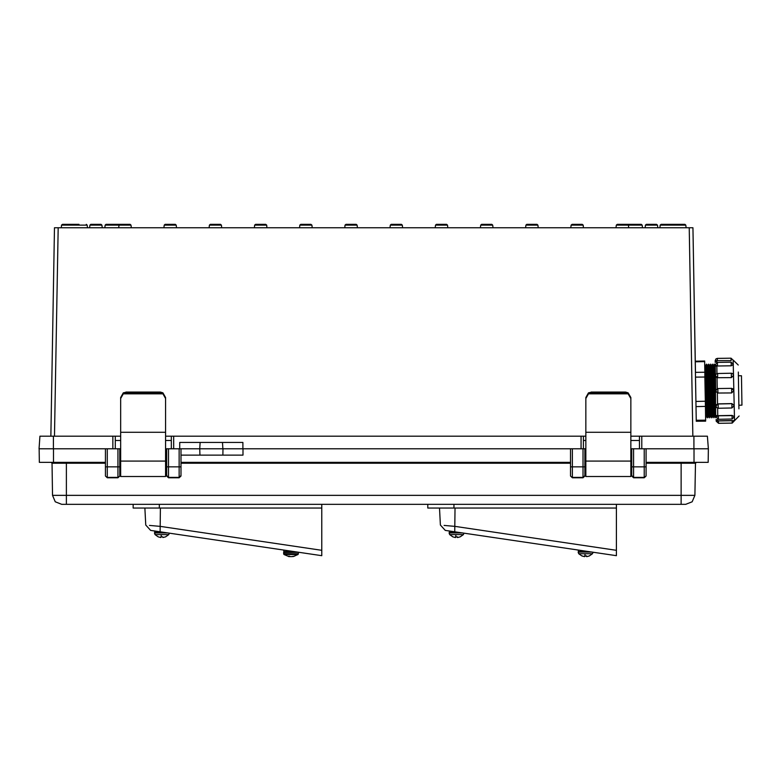 <?xml version="1.0" encoding="UTF-8"?>
<svg xmlns="http://www.w3.org/2000/svg" width="781" height="781" viewBox="0 0 781 781"><rect width="100%" height="100%" fill="white"/><g stroke="black" fill="none" stroke-linecap="round" stroke-linejoin="round"><path stroke-width="1.17" d="M692.874 436.159L689.232 227.72L692.913 227.72L695.236 361.183L704.608 361.017L704.618 361.593L695.246 361.759L695.432 372.391L704.804 372.225L704.843 374.167L704.892 376.979L695.52 377.145L696.271 420.295L705.643 420.129L705.653 421.115L696.291 421.281L696.271 420.295M120.674 436.159L39.929 436.159L39.05 448.792L120.674 448.792M646.053 462.342L708.152 462.342L708.387 448.792L646.053 448.792L646.053 475.971L644.218 477.806L633.557 477.806L631.722 475.971L631.722 466.823L633.557 466.823L633.557 477.806M179.728 448.792L179.737 442.476L222.497 442.476L222.897 448.792L180.948 448.792L180.948 475.971L179.113 477.806L168.452 477.806L166.617 475.971L166.617 466.823L168.452 466.823L168.452 477.806M707.44 436.159L708.328 448.792L707.44 436.159L630.804 436.159M222.497 442.476L242.881 442.476L242.891 448.792M90.811 224.323L101.022 224.323L90.811 224.323L101.022 224.323L90.811 224.323L101.022 224.323L90.811 224.323L101.022 224.323L90.811 224.323L101.022 224.323L90.811 224.323L101.022 224.323L90.811 224.323L101.022 224.323L90.811 224.323L101.022 224.323L90.811 224.323L89.893 225.143L89.62 227.72M119.903 224.323L130.124 224.323L119.903 224.323L130.124 224.323L119.903 224.323L118.995 225.143L105.152 225.143L104.888 227.72M165.123 224.323L175.334 224.323L165.123 224.323L175.334 224.323L165.123 224.323L164.205 225.143L163.932 227.72M210.333 224.323L220.554 224.323L210.333 224.323L220.554 224.323L210.333 224.323L209.415 225.143L209.152 227.72M255.543 224.323L265.765 224.323L255.543 224.323L265.765 224.323L255.543 224.323L254.635 225.143L254.362 227.72M300.763 224.323L310.975 224.323L300.763 224.323L310.975 224.323L300.763 224.323L299.845 225.143L299.572 227.72M345.973 224.323L356.195 224.323L345.973 224.323L356.195 224.323L345.973 224.323L345.056 225.143L344.792 227.72M391.183 224.323L401.405 224.323L391.183 224.323L401.405 224.323L391.183 224.323L390.275 225.143L390.002 227.72M436.394 224.323L446.615 224.323L436.394 224.323L446.615 224.323L436.394 224.323L435.486 225.143L435.212 227.72M481.613 224.323L491.825 224.323L481.613 224.323L491.825 224.323L481.613 224.323L480.696 225.143L480.422 227.72M526.824 224.323L537.045 224.323L526.824 224.323L537.045 224.323L526.824 224.323L525.906 225.143L525.642 227.72M572.034 224.323L582.255 224.323L572.034 224.323L582.255 224.323L572.034 224.323L571.126 225.143L570.852 227.72M642.49 227.72L642.216 225.143L616.336 225.143L617.254 224.323L627.465 224.323L617.254 224.323L627.465 224.323L617.254 224.323L616.336 225.143L616.063 227.72M657.485 225.143L656.567 224.323L657.485 225.143L656.567 224.323L657.485 225.143L656.567 224.323L657.485 225.143L656.567 224.323L657.485 225.143L657.748 227.72L657.485 225.143L645.438 225.143L646.356 224.323L656.567 224.323L646.356 224.323L656.567 224.323L646.356 224.323L656.567 224.323L646.356 224.323L656.567 224.323L646.356 224.323L656.567 224.323L646.356 224.323L656.567 224.323L646.356 224.323L656.567 224.323L646.356 224.323L656.567 224.323L646.356 224.323L645.438 225.143L645.165 227.72M106.07 224.323L123.086 224.323L106.07 224.323L105.152 225.143M624.292 224.323L641.308 224.323L624.292 224.323M661.087 224.323L684.908 224.323L661.087 224.323L660.179 225.143L659.906 227.72M87.472 227.72L87.199 225.143L61.553 225.143L62.47 224.323L69.743 224.323M79.018 224.323L62.47 224.323L61.553 225.143L61.289 227.72M570.53 466.823L570.53 448.792L584.871 448.792L584.871 475.971L583.026 477.806L572.375 477.806L570.53 475.971L570.53 466.823L572.375 466.823L572.375 477.376L583.026 477.376L583.026 466.823L584.871 466.823L584.871 475.971M165.601 471.119L166.617 471.158L166.617 448.792L168.452 448.792L168.452 466.823L180.948 466.823L180.948 475.971M105.425 462.342L39.353 462.342L39.118 448.792M179.113 477.806L179.113 448.792L180.948 448.792M222.966 448.792L199.79 448.792L199.897 455.177L242.959 455.177L242.959 448.792L222.966 448.792L222.858 455.177M630.804 448.792L633.557 448.792L633.557 466.823L646.053 466.823L646.053 448.792L633.557 448.792M180.948 455.177L199.897 455.177M61.748 504.37L55.305 501.744L52.561 495.349L681.169 495.349L681.169 504.37L685.757 504.37L61.748 504.37L66.336 504.37L66.336 463.24L51.995 463.24L51.077 462.342M119.757 466.823L119.757 475.971L117.921 477.806L107.27 477.806L105.425 475.971L105.425 466.823L107.27 466.823L107.27 477.376L117.921 477.376L117.921 466.823L119.757 466.823L119.757 448.792M630.804 471.119L631.722 471.158L631.722 468.454M646.053 471.158L646.053 468.454M585.877 461.093L585.877 476.488L630.804 476.488L630.804 461.093L585.877 461.093L585.877 397.5L588.532 392.804L591.617 392.14L591.617 392.726L588.532 393.809L585.877 398.544M120.674 461.093L120.674 476.488L165.601 476.488L165.601 461.093L120.674 461.093L120.674 397.5L123.339 392.804L126.424 392.14L126.424 392.726L123.339 393.809L120.674 398.544M444.125 525.388L455.079 526.433L616.385 550.302L616.385 552.03L616.385 508.05L427.793 508.05L427.793 504.37L427.793 508.05M149.483 525.388L160.437 526.433L321.743 550.302L321.743 552.03L321.743 508.05L133.16 508.05L133.16 504.37L133.16 508.05M716.157 417.054L716.128 415.59M715.269 366.172L715.24 364.717M733.574 375.407L731.407 377.516L731.328 373.23L717.602 373.464L717.671 377.75L715.435 375.71L715.455 376.725L717.075 377.77L717.27 388.635M733.837 390.471L731.592 388.303L733.837 390.471L731.67 392.902L731.592 388.303L733.164 388.928M738.377 375.759L741.442 375.798L741.95 405.154L738.894 405.202M738.318 372.088L738.963 408.873M733.837 390.568L733.691 391.506M718.471 423.302L732.197 423.068L732.158 420.598L734.365 420.647L718.432 421.008L718.471 423.302L716.226 421.135M713.473 365.342L712.907 365.518L713.795 416.498L714.361 416.322L713.473 365.342L714.107 364.053L715.045 417.747L716.138 416.332M711.589 365.381L711.013 365.547L711.901 416.527L712.477 416.351L711.589 365.381L712.223 364.092L713.151 417.61L713.795 416.498M709.695 365.41L709.128 365.576L710.017 416.556L710.583 416.39L709.695 365.41L710.329 364.122L711.266 417.815L711.901 416.527M707.811 365.44L707.235 365.615L708.123 416.595L708.699 416.419L707.811 365.44L708.445 364.151L709.373 417.679L710.017 416.556M705.917 365.479L705.35 365.645L706.239 416.624L706.805 416.458L705.917 365.479L706.551 364.19L707.488 417.884L708.123 416.595M695.939 401.454L705.311 401.288L705.331 402.147L705.399 406.452L696.037 406.618M715.699 390.881L715.455 376.725M715.445 376.569L715.269 366.269L716.87 365.977L717.007 373.562M717.378 360.851L715.201 362.404L715.171 360.627L731.114 360.607L731.104 359.934L731.065 358.147L717.339 358.381L717.378 360.676L731.114 360.607M733.574 375.446L731.407 377.594L717.671 377.75L731.407 377.594M581.962 555.916L584.569 556.648L584.725 555.916L584.569 556.648L581.952 555.965L578.75 553.68L578.184 552.079L591.686 552.079M581.952 555.965L578.75 553.68L592.525 553.68L593.091 552.284M321.743 550.302L321.743 555.73L153.232 530.797L154.706 531.012L153.232 530.797L154.706 531.012L154.706 532.427L164.254 532.427M283.835 550.117L283.835 551.532L293.383 551.532M616.385 550.302L616.385 555.73L447.874 530.797L449.339 531.012L447.874 530.797L449.339 531.012L449.339 532.427L458.896 532.427M577.003 549.902L578.467 550.117L577.003 549.902L578.467 550.117L578.467 551.532L588.015 551.532M452.873 536.85L449.622 534.575L449.055 532.974L462.557 532.974M455.362 537.533L452.814 536.85L449.622 534.575L463.397 534.575L463.963 533.179L463.397 534.575L460.185 536.859L463.397 534.575M162.926 537.543L162.78 536.811L160.954 536.811L160.808 537.543L158.201 536.811L160.808 537.543L160.954 536.811L162.78 536.811L162.926 537.543L165.543 536.859L168.755 534.575L154.98 534.575L158.192 536.859L154.98 534.575L154.423 532.974L167.925 532.974M292.758 556.433L294.73 556.072L291.254 556.677L287.906 556.072L289.224 556.677L288.736 556.58L289.273 556.072M292.924 556.658L298.01 554.471L283.981 554.471L289.068 556.658M102.213 227.72L101.94 225.143L89.893 225.143M131.306 227.72L131.042 225.143L118.995 225.143L118.722 227.72M176.526 227.72L176.252 225.143L164.205 225.143M221.736 227.72L221.462 225.143L209.415 225.143M266.946 227.72L266.682 225.143L254.635 225.143M312.166 227.72L311.892 225.143L299.845 225.143M357.376 227.72L357.102 225.143L345.056 225.143M402.586 227.72L402.313 225.143L390.275 225.143M583.436 227.72L583.173 225.143L571.126 225.143M538.226 227.72L537.953 225.143L525.906 225.143M493.016 227.72L492.743 225.143L480.696 225.143M447.796 227.72L447.533 225.143L435.486 225.143M685.816 225.143L684.908 224.323L685.816 225.143L686.089 227.72L685.816 225.143L660.179 225.143M646.053 463.24L681.169 463.24L681.169 495.349L694.944 495.349L695.51 463.24L681.169 463.24L681.169 462.342M644.218 477.806L644.218 448.792M105.425 463.24L66.336 463.24L66.336 462.342M734.101 405.739L731.934 407.985L731.865 403.699L718.13 403.933L718.208 408.219L716.773 407.731L715.962 406.052M734.296 416.781L732.129 419.026L732.07 415.58L718.335 415.814L718.393 419.26L716.157 417.093M731.201 365.772L717.466 366.016L731.201 365.772L733.388 364.493L731.201 365.625L731.143 362.189L717.407 362.423L717.466 365.869L715.24 364.805M731.592 388.303L717.866 388.547L717.944 393.136L715.699 390.978L716.099 392.199M733.144 360.5L734.57 420.647L739.08 415.97M731.67 392.902L717.339 393.068L717.534 403.933L718.13 403.933L715.962 405.886M717.602 408.151L717.739 415.726L718.335 415.814L716.148 416.956M717.798 419.192L717.827 420.852L718.432 421.008L716.226 421.047L716.197 419.358L717.827 420.852M715.25 365.44L715.679 416.458M716.782 360.851L716.812 362.521M296.917 553.709L283.601 553.709L283.981 554.471L283.601 552.489L284.557 551.532L283.601 552.489L298.371 552.274L298.391 553.709L296.917 553.709M731.328 373.23L732.666 373.64L733.574 375.388M717.339 358.381L715.992 358.87L715.171 360.627M717.602 373.464L716.177 374.021L715.435 375.71M694.944 495.349L692.2 501.744L685.757 504.37M692.913 227.72L696.291 421.281M50.824 436.159L54.465 227.72L58.136 227.72L54.504 436.159M689.232 227.72L58.136 227.72M627.465 224.323L628.383 225.143L628.656 227.72M585.877 436.159L165.601 436.159M173.675 448.792L173.675 436.159M570.53 448.792L242.959 448.792L570.53 448.792M581.044 436.159L581.044 448.792M165.601 448.792L166.617 448.792M105.425 466.823L105.425 448.792L53.401 448.792L53.401 436.159M584.871 448.792L585.877 448.792M641.826 448.792L641.826 436.159M112.903 436.159L112.903 448.792M200.121 442.476L199.731 448.792M115.266 448.792L115.266 436.159M171.312 448.792L171.312 436.159M115.266 440.523L120.674 440.523M165.601 440.523L171.312 440.523M639.454 448.792L639.454 436.159M583.417 448.792L583.417 436.159M583.417 440.523L585.877 440.523M630.804 440.523L639.454 440.523M101.94 225.143L101.022 224.323L101.94 225.143M131.042 225.143L130.124 224.323L131.042 225.143M176.252 225.143L175.334 224.323L176.252 225.143M221.462 225.143L220.554 224.323L221.462 225.143M266.682 225.143L265.765 224.323L266.682 225.143M311.892 225.143L310.975 224.323L311.892 225.143M357.102 225.143L356.195 224.323L357.102 225.143M402.313 225.143L401.405 224.323L402.313 225.143M447.533 225.143L446.615 224.323L447.533 225.143M492.743 225.143L491.825 224.323L492.743 225.143M537.953 225.143L537.045 224.323L537.953 225.143M583.173 225.143L582.255 224.323L583.173 225.143M645.438 225.143L646.356 224.323L645.438 225.143M642.216 225.143L641.308 224.323L642.216 225.143M87.199 225.143L86.281 224.323L87.199 225.143M570.53 462.342L180.948 462.342M572.375 477.806L570.53 475.971M166.617 471.158L166.617 475.971M107.27 477.806L105.425 475.971M584.871 462.342L585.877 462.342M630.804 462.342L631.722 462.342M119.757 462.342L120.674 462.342M165.601 462.342L166.617 462.342M694.036 462.342L694.036 448.792L646.053 448.792M179.113 448.792L168.452 448.792M52.561 495.349L51.995 463.24M117.921 477.806L119.757 475.971M631.722 466.823L631.722 448.792M631.722 475.541L633.557 477.376L644.218 477.376L646.053 475.971M695.51 463.24L696.427 462.342L695.51 463.24M630.804 398.544L628.149 393.809L625.064 392.726L625.581 392.111L628.149 392.804L630.804 397.5L630.804 461.093M630.804 432.254L585.877 432.254M165.601 398.544L162.946 393.809L159.861 392.726L160.378 392.111L162.946 392.804L165.601 397.5L165.601 461.093M165.601 432.254L120.674 432.254M585.633 551.181L594.224 552.45M454.991 508.05L454.747 531.812L445.258 530.406L440.367 525.027L439.478 508.05L440.367 525.027M616.385 508.05L616.385 504.37M291.001 551.181L299.592 552.45M160.359 508.05L160.115 531.812L150.626 530.406L145.725 525.027L144.836 508.05L145.725 525.027M321.743 508.05L321.743 504.37M734.101 405.564L731.865 403.611L718.13 403.855M731.865 403.611L734.101 405.524M732.07 415.433L734.296 416.644L732.07 415.433L718.335 415.677M732.158 420.598L718.422 420.842M704.804 372.225L704.618 361.593M705.311 401.288L704.892 376.979M705.643 420.129L705.399 406.452M717.466 366.016L716.87 365.977M717.671 377.838L717.075 377.77M715.777 390.158L717.866 388.547L715.699 390.793M716.587 420.354L717.026 420.686M717.739 415.726L716.128 415.502M717.534 403.933L715.943 405.036M455.909 536.85L455.44 537.523L455.596 536.811L457.412 536.811L457.568 537.543L460.175 536.811L457.666 537.543M456.036 534.721L455.596 536.811L457.412 536.811L457.481 537.543L456.67 536.859M455.587 536.84L456.348 536.859M455.674 536.84L455.548 537.543M578.184 552.079L578.536 551.532L578.75 553.68M587.205 556.57L584.725 555.916L586.541 555.916L586.697 556.648L589.313 555.965L592.525 553.68M585.164 553.827L584.725 555.916M588.776 556.131L589.304 555.916M449.055 532.974L449.407 532.427L449.622 534.575M452.824 536.859L455.44 537.543L455.596 536.811M154.423 532.974L154.775 532.427L154.98 534.575M168.755 534.575L169.331 533.179M161.403 534.721L160.954 536.811M289.243 556.433L291.001 556.658M289.029 556.072L288.99 556.58M693.967 436.159L693.967 448.792M631.722 463.24L630.804 463.24M585.877 463.24L584.871 463.24M570.53 463.24L180.948 463.24M166.617 463.24L165.601 463.24M120.674 463.24L119.757 463.24M53.469 462.342L53.469 448.792M107.27 448.792L107.27 466.823L117.921 466.823L117.921 448.792M180.948 475.541L179.113 477.376L168.452 477.376L166.617 475.541M583.026 477.806L584.871 475.541M572.375 448.792L572.375 466.823L583.026 466.823L583.026 448.792M625.064 392.726L591.617 392.726M625.064 392.14L591.617 392.14M628.149 393.809L588.532 393.809M159.861 392.726L126.424 392.726M159.861 392.14L126.424 392.14M162.946 393.809L123.339 393.809M453.956 508.05L453.956 504.37M159.314 508.05L159.314 504.37M119.757 471.119L120.674 471.119M119.757 465.788L120.674 465.788M165.601 465.788L166.617 465.788M584.871 471.119L585.877 471.119M584.871 465.788L585.877 465.788M630.804 465.788L631.722 465.788M625.581 392.111L591.1 392.111M160.378 392.111L125.897 392.111M714.361 416.478L715.045 417.747M712.477 416.517L713.16 417.776M710.583 416.546L711.266 417.815M708.699 416.585L709.382 417.845M706.805 416.615L707.488 417.884M706.239 416.624L705.604 417.913M705.35 365.488L704.667 364.219M707.235 365.449L706.551 364.19M709.128 365.42L708.445 364.151M711.013 365.391L710.329 364.122M712.907 365.352L712.223 364.092M714.791 365.323L714.107 364.053M733.525 360.48L738.191 364.991M731.934 407.985L718.208 408.219M732.129 419.026L718.393 419.26M731.143 362.189L733.379 364.356M717.407 362.423L715.24 364.668M731.065 358.147L733.31 360.314M732.197 423.068L734.365 420.822M298.01 554.471L298.391 553.709L298.01 554.471"/></g></svg>
